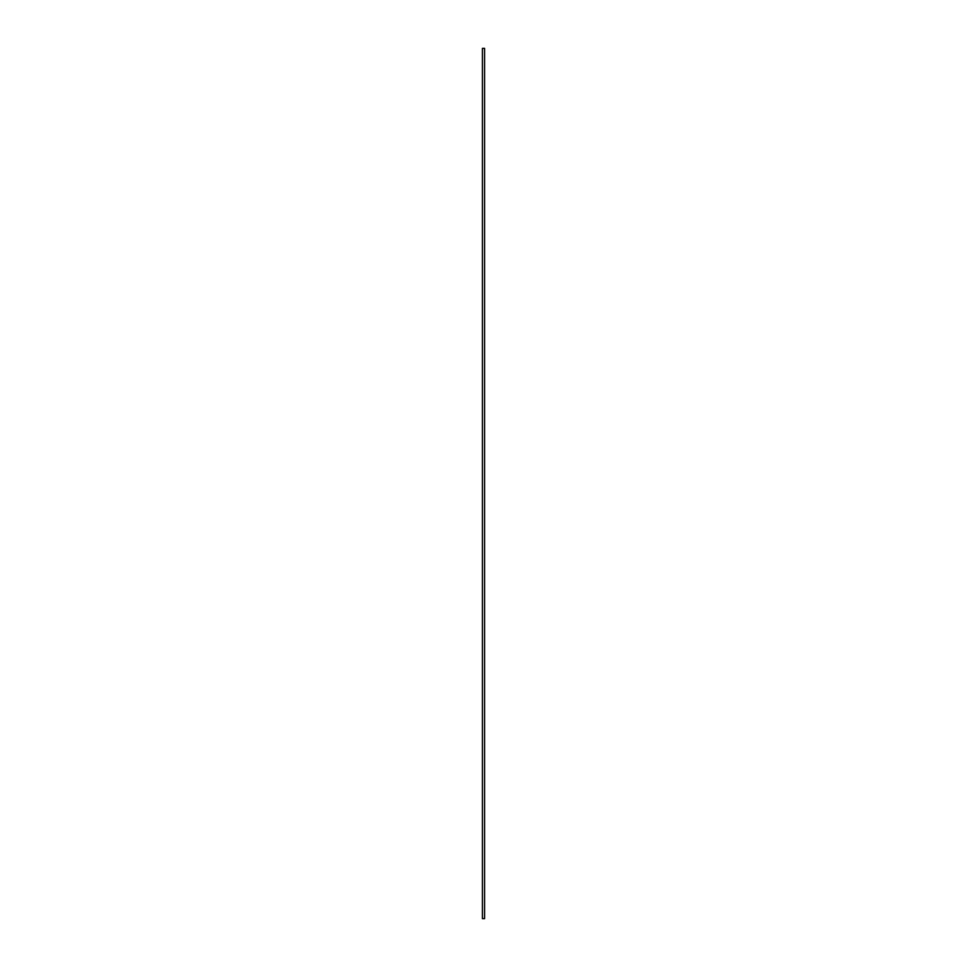 <?xml version="1.0" encoding="UTF-8"?>
<svg xmlns="http://www.w3.org/2000/svg" width="967" height="967" viewBox="0 0 967 967"><rect width="100%" height="100%" fill="white"/><g stroke="black" fill="none" stroke-linecap="round" stroke-linejoin="round"><path stroke-width="1.45" d="M482.412 918.65L482.412 48.35L484.588 48.35L484.588 918.65L482.412 918.65"/></g></svg>
